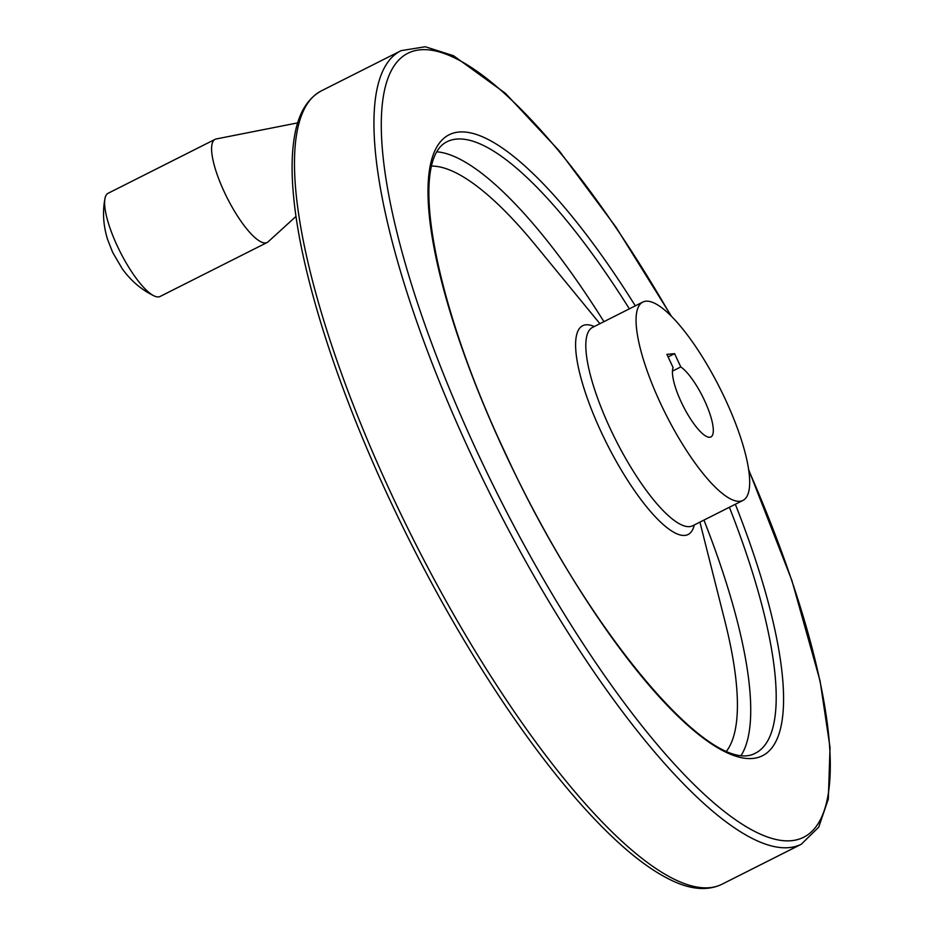 <?xml version="1.0" encoding="UTF-8"?>
<svg xmlns="http://www.w3.org/2000/svg" width="935" height="935" viewBox="0 0 935 935"><rect width="100%" height="100%" fill="white"/><g stroke="black" fill="none" stroke-linecap="round" stroke-linejoin="round"><path stroke-width="1.4" d="M668.104 356.925L674.579 353.664L680.797 366.929A39.995 10.811 -116.8 0 1 706.264 404.399A39.995 10.811 -116.8 0 1 710.869 436.961A39.995 10.811 -116.8 0 1 685.378 410.243A39.995 10.811 -116.8 0 1 673.118 367.63L666.9 354.365L674.579 353.664M660.893 404.165A111.101 30.037 -116.8 0 1 642.859 302.04A111.101 30.037 -116.8 0 1 719.693 387.733A111.101 30.037 -116.8 0 1 742.881 500.459A111.101 30.037 -116.8 0 1 660.893 404.165M296.009 216.406L268.111 241.826A57.771 15.614 -116.8 0 1 267.141 242.504A57.771 15.614 -116.8 0 1 224.505 192.435A57.771 15.614 -116.8 0 1 215.132 139.327A57.771 15.614 -116.8 0 1 216.254 138.953L297.692 122.882M267.141 242.504L160.13 296.453A57.771 15.614 -116.8 0 1 154.053 295.881A57.771 15.614 -116.8 0 1 117.494 246.384A57.771 15.614 -116.8 0 1 104.965 198.5A57.771 15.614 -116.8 0 1 108.121 193.276L215.132 139.327M672.464 371.125L680.797 366.929M692.625 525.786L692.636 525.786A111.101 30.037 -116.8 0 1 610.637 429.492A111.101 30.037 -116.8 0 1 592.615 327.367L642.859 302.04M694.273 524.956A116.945 31.615 -116.8 0 1 601.778 433.267A116.945 31.615 -116.8 0 1 594.251 326.549M431.643 166.079A330.476 89.351 -116.8 0 1 535.323 244.935L599.896 323.697M699.918 522.116L724.835 620.863A330.476 89.351 -116.8 0 1 726.553 751.121M436.984 151.821A342.409 92.577 -116.8 0 1 603.928 321.663M703.95 520.082A342.409 92.577 -116.8 0 1 741.21 755.305M729.382 507.261A342.409 92.577 -116.8 0 1 755.305 753.224C710.752 778.084 585.637 628.191 505.917 454.34C434.833 304.74 407.52 160.82 447.047 141.711A342.409 92.577 -116.8 0 1 629.36 308.842M735.331 504.257A347.738 94.014 -116.8 0 1 740.695 757.537A347.738 94.014 -116.8 0 1 505.671 454.293A347.738 94.014 -116.8 0 1 440.993 141.127A347.738 94.014 -116.8 0 1 635.309 305.85M748.643 470.06A439.064 118.71 -116.8 0 1 785.026 840.799A439.064 118.71 -116.8 0 1 479.386 456.689A439.064 118.71 -116.8 0 1 403.452 55.971A439.064 118.71 -116.8 0 1 670.722 315.481M748.526 469.288L791.922 580.6L820.088 680.972L830.035 747.462L828.328 799.004L818.709 827.183L801.213 844.293A444.394 120.147 -116.8 0 1 473.262 459.143A444.394 120.147 -116.8 0 1 401.138 50.642L425.25 46.75L453.533 55.726L505.449 93.336L559.329 150.979L615.966 227.135L671.272 316.03M801.213 844.293L721.75 884.358A444.394 120.147 -116.8 0 1 393.799 499.197A444.394 120.147 -116.8 0 1 321.663 90.707L401.138 50.642M692.636 525.786L742.881 500.459M321.663 90.707C307.416 98.385 298.394 113.439 294.583 135.855C291.498 153.363 291.288 174.728 293.952 199.961C301.783 276.947 337.851 389.276 390.503 501.324C425.694 576.17 464.496 645.021 506.922 707.865C545.596 764.795 582.423 809.394 617.427 841.664C636.139 858.809 653.436 871.338 669.343 879.274C689.621 889.547 707.094 891.242 721.75 884.358M104.965 198.5C102.418 211.953 103.282 225.569 107.572 239.36L112.597 252.263L122.286 268.824C130.9 280.792 141.489 289.815 154.053 295.881"/></g></svg>
